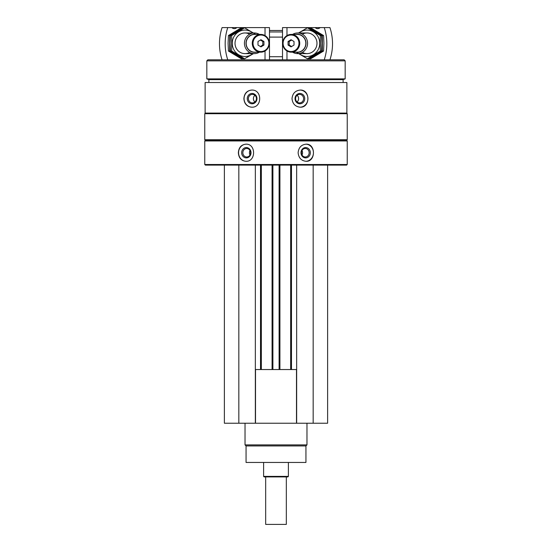 <?xml version="1.0" encoding="UTF-8"?>
<svg xmlns="http://www.w3.org/2000/svg" width="552" height="552" viewBox="0 0 552 552"><rect width="100%" height="100%" fill="white"/><g stroke="black" fill="none" stroke-linecap="round" stroke-linejoin="round"><path stroke-width="0.83" d="M224.381 165.117L224.381 423.225L327.619 423.225L327.619 165.117M205.123 82.524L346.877 82.524L346.877 113.084L205.123 113.084L205.123 82.524M251.76 90.059C246.93 90.576 244.308 93.433 243.887 98.629C244.308 103.831 246.937 106.688 251.76 107.198C262.317 107.723 262.345 89.555 251.76 90.059M300.24 90.059C295.292 90.576 292.553 93.433 292.008 98.629C292.553 103.831 295.299 106.688 300.24 107.198C310.417 107.723 310.445 89.555 300.24 90.059M204.764 140.96L347.236 140.96L347.236 164.496L204.764 164.496L204.764 140.96L205.385 140.339L346.615 140.339L347.236 140.96M245.895 144.162C241.252 144.679 238.733 147.536 238.347 152.731C238.74 157.927 241.258 160.784 245.895 161.301C256.128 161.819 256.156 143.658 245.895 144.162M306.105 144.162C301.316 144.679 298.66 147.536 298.121 152.731C298.66 157.927 301.323 160.784 306.105 161.301C315.868 161.819 315.896 143.658 306.105 144.162M204.764 164.496L205.385 165.117L346.615 165.117L347.236 164.496M204.764 139.718L347.236 139.718L347.236 113.705L204.764 113.705L204.764 139.718L205.385 140.339M205.385 113.084L204.764 113.705M208.891 82.524L208.891 79.633L343.109 79.633L345.172 78.881L345.172 60.844L206.827 60.844L206.827 78.881L345.172 78.881M208.891 79.633L206.827 78.881M206.827 60.844L207.862 59.809L344.137 59.809L345.172 60.844M269.486 30.491L282.514 30.491M269.486 31.954L282.514 31.954M246.109 161.294A8.57 7.769 90 0 1 238.567 152.731A8.57 7.769 90 0 1 246.109 144.162M241.652 152.731A5.161 4.678 90 0 1 248.669 148.26A5.161 4.678 90 0 1 248.669 157.203A5.161 4.678 90 0 1 241.652 152.731M242.839 152.731A4.271 3.871 90 0 1 246.709 148.46A4.271 3.871 90 0 1 250.573 152.731A4.271 3.871 90 0 1 246.709 156.996A4.271 3.871 90 0 1 242.839 152.731M250.008 154.953A4.271 3.871 90 0 1 249.442 152.731A4.271 3.871 90 0 1 250.008 150.503M305.891 144.162A8.57 7.769 -90 0 1 313.432 152.731A8.57 7.769 -90 0 1 305.891 161.294M300.992 152.731A5.161 4.678 -90 0 1 308.009 148.26A5.161 4.678 -90 0 1 308.009 157.203A5.161 4.678 -90 0 1 300.992 152.731M301.426 152.731A4.271 3.871 -90 0 1 305.29 148.46A4.271 3.871 -90 0 1 309.161 152.731A4.271 3.871 -90 0 1 305.29 156.996A4.271 3.871 -90 0 1 301.426 152.731M301.992 150.503A4.271 3.871 -90 0 1 301.992 154.953M251.933 107.198A8.57 8.052 90 0 1 244.06 98.629A8.57 8.052 90 0 1 251.933 90.066M247.261 98.629A5.161 4.851 90 0 1 254.541 94.157A5.161 4.851 90 0 1 254.541 103.1A5.161 4.851 90 0 1 247.261 98.629M248.407 98.629A4.271 4.009 90 0 1 252.416 94.364A4.271 4.009 90 0 1 256.432 98.629A4.271 4.009 90 0 1 252.416 102.9A4.271 4.009 90 0 1 248.407 98.629M254.914 101.975A4.271 4.009 90 0 1 254.914 95.289M300.067 90.066A8.57 8.052 -90 0 1 307.94 98.629A8.57 8.052 -90 0 1 300.067 107.198M295.037 98.629A5.161 4.851 -90 0 1 302.317 94.157A5.161 4.851 -90 0 1 302.317 103.1A5.161 4.851 -90 0 1 295.037 98.629M295.568 98.629A4.271 4.009 -90 0 1 299.584 94.364A4.271 4.009 -90 0 1 303.593 98.629A4.271 4.009 -90 0 1 299.584 102.9A4.271 4.009 -90 0 1 295.568 98.629M297.086 95.289A4.271 4.009 -90 0 1 297.086 101.975M238.83 165.117L238.83 423.225M255.348 165.117L255.348 423.225M261.337 165.117L261.337 369.536M272.074 165.117L272.074 369.536M279.926 165.117L279.926 369.536M290.662 165.117L290.662 369.536M296.652 165.117L296.652 423.225M313.17 165.117L313.17 423.225M255.348 369.536L296.652 369.536M255.514 369.536L255.514 423.225M296.486 369.536L296.486 423.225M305.939 445.933L246.061 445.933L246.061 462.452L305.939 462.452L305.939 445.933L306.974 444.905L306.974 423.225M246.061 445.933L245.026 444.905L306.974 444.905M245.026 444.905L245.026 423.225M324.245 27.6L329.937 27.6A49.556 47.638 90 0 1 329.937 59.809L324.245 59.809A49.556 47.638 -90 0 0 324.245 27.6L315.199 27.6A3.719 3.574 -90 0 0 320.139 27.6M286.971 35.583L286.971 27.6L315.199 27.6M286.971 59.809L286.971 51.005M282.514 59.809L282.514 27.6L286.971 27.6M294.009 45.078L291.035 46.872L288.061 45.078L288.061 41.503L291.035 39.716L294.009 41.503L294.009 45.078M283.093 43.291A8.259 7.942 -90 0 0 295.003 50.446A8.259 7.942 -90 0 0 295.003 36.142A8.259 7.942 -90 0 0 283.093 43.291M292.581 52.171A10.322 9.922 -90 0 0 297.645 53.62A10.322 9.922 -90 0 0 307.567 43.291A10.322 9.922 -90 0 0 297.645 32.968A10.322 9.922 -90 0 0 292.581 34.417M295.575 52.171A9.06 8.708 -90 0 0 306.001 43.291A9.06 8.708 -90 0 0 295.575 34.417M291.208 52.171L297.293 52.171A8.88 8.535 -90 0 0 305.829 43.291A8.88 8.535 -90 0 0 297.293 34.417L291.208 34.417A8.88 8.535 -90 0 0 282.672 43.291A8.88 8.535 -90 0 0 291.208 52.171A8.88 8.535 -90 0 0 299.743 43.291A8.88 8.535 -90 0 0 291.208 34.417M291.601 46.527L289.193 45.078L288.061 45.078M289.193 45.078L289.193 41.503L288.061 41.503M289.193 41.503L291.601 40.061M310.679 27.793L323.575 35.542L323.907 43.291L323.575 51.039L310.679 58.788L309.41 58.788L322.313 51.039L322.313 35.542L309.41 27.793L310.679 27.793M322.313 35.542L323.575 35.542M322.313 51.039L323.575 51.039M307.423 27.793L308.685 27.793L321.588 35.542L321.919 43.291L321.588 51.039L308.685 58.788L307.423 58.788L320.319 51.039L320.319 35.542L307.423 27.793L298.515 32.968M299.129 53.62A13.213 12.703 -90 0 0 312.563 55.2A13.213 12.703 -90 0 0 319.76 43.291A13.213 12.703 -90 0 0 312.563 31.381A13.213 12.703 -90 0 0 299.129 32.968M296.245 52.171L307.423 58.788M302.351 52.385A10.322 9.922 -90 0 0 316.979 43.291A10.322 9.922 -90 0 0 302.351 34.203M320.319 35.542L321.588 35.542M320.319 51.039L321.588 51.039M222.063 59.809A49.556 47.638 -90 0 1 222.063 27.6L227.755 27.6A49.556 47.638 90 0 0 227.755 59.809L222.063 59.809M265.029 59.809L265.029 51.005M265.029 35.583L265.029 27.6L269.486 27.6L269.486 59.809M227.755 27.6L231.861 27.6A3.719 3.574 90 0 0 236.801 27.6L265.029 27.6M236.801 27.6L231.861 27.6M257.991 41.503L260.965 39.716L263.939 41.503L263.939 45.078L260.965 46.872L257.991 45.078L257.991 41.503M268.907 43.291A8.259 7.942 90 0 0 256.997 36.142A8.259 7.942 90 0 0 256.997 50.446A8.259 7.942 90 0 0 268.907 43.291M259.419 34.417A10.322 9.922 90 0 0 254.355 32.968A10.322 9.922 90 0 0 244.432 43.291A10.322 9.922 90 0 0 254.355 53.62A10.322 9.922 90 0 0 259.419 52.171M256.425 34.417A9.06 8.708 90 0 0 245.999 43.291A9.06 8.708 90 0 0 256.425 52.171M260.792 34.417L254.707 34.417A8.88 8.535 90 0 0 246.171 43.291A8.88 8.535 90 0 0 254.707 52.171L260.792 52.171A8.88 8.535 90 0 0 269.328 43.291A8.88 8.535 90 0 0 260.792 34.417A8.88 8.535 90 0 0 252.257 43.291A8.88 8.535 90 0 0 260.792 52.171M260.399 40.061L262.807 41.503L263.939 41.503M262.807 41.503L262.807 45.078L263.939 45.078M262.807 45.078L260.399 46.527M241.321 58.788L228.424 51.039L228.093 43.291L228.424 35.542L241.321 27.793L242.59 27.793L229.687 35.542L229.687 51.039L242.59 58.788L241.321 58.788M229.687 51.039L228.424 51.039M229.687 35.542L228.424 35.542M244.577 58.788L243.315 58.788L230.412 51.039L230.08 43.291L230.412 35.542L243.315 27.793L244.577 27.793L231.681 35.542L231.681 51.039L244.577 58.788L253.485 53.62M252.871 32.968A13.213 12.703 90 0 0 239.437 31.381A13.213 12.703 90 0 0 232.24 43.291A13.213 12.703 90 0 0 239.437 55.2A13.213 12.703 90 0 0 252.871 53.62M255.755 34.417L244.577 27.793M249.649 34.203A10.322 9.922 90 0 0 235.021 43.291A10.322 9.922 90 0 0 249.649 52.385M231.681 51.039L230.412 51.039M231.681 35.542L230.412 35.542M286.322 476.907L286.322 524.4L265.678 524.4L265.678 476.907M288.392 476.39L263.608 476.39L264.125 476.907L287.875 476.907L288.392 476.39L288.392 462.452M263.608 476.39L263.608 462.452M269.486 56.711L282.514 56.711M269.486 37.101L282.514 37.101M260.516 165.117L260.516 369.536M272.902 165.117L272.902 369.536M279.098 165.117L279.098 369.536M291.484 165.117L291.484 369.536M346.615 140.339L347.236 139.718M346.615 113.084L347.236 113.705M343.109 82.524L343.109 79.633M307.057 32.968L297.645 32.968M307.057 53.62L297.645 53.62M244.943 53.62L254.355 53.62M244.943 32.968L254.355 32.968"/></g></svg>
